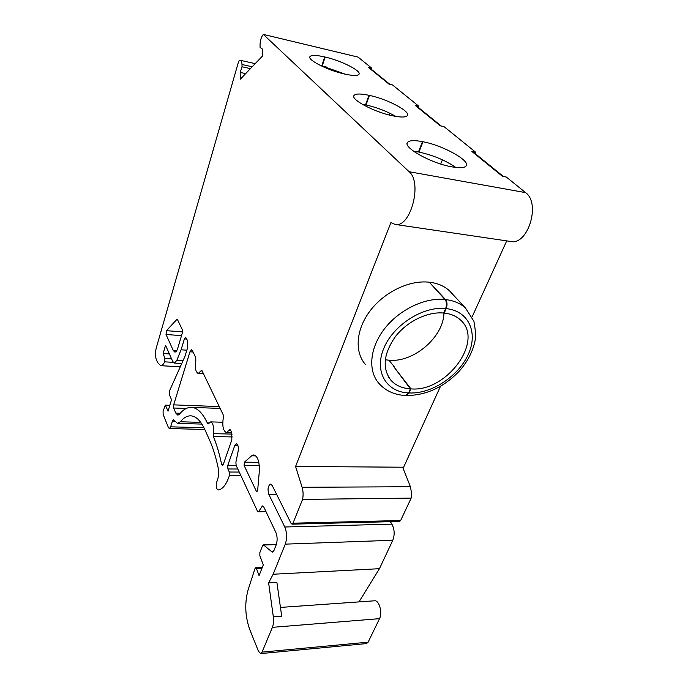 <?xml version="1.0" encoding="UTF-8"?>
<svg xmlns="http://www.w3.org/2000/svg" width="688" height="688" viewBox="0 0 688 688"><rect width="100%" height="100%" fill="white"/><g stroke="black" fill="none" stroke-linecap="round" stroke-linejoin="round"><path stroke-width="1.03" d="M445.532 299.564C447.269 301.98 447.484 304.999 446.177 308.62L444.207 313.1C450.95 313.814 456.428 316.162 460.633 320.126C484.576 340.99 446.065 392.487 410.925 388.858L409.128 392.951L406.109 395.531C426.061 395.488 443.829 387.301 459.429 370.961C467.419 361.802 472.579 351.964 474.909 341.429C475.95 337.24 475.623 330.541 473.92 321.348L465.578 308.155C460.401 303.365 453.719 300.501 445.532 299.564L429.673 282.63M444.207 313.1L443.837 312.67M410.925 388.858L393.923 366.893M273.153 574.239L268.621 582.856L276.894 582.383L281.702 616.199L273.325 616.835C273.824 620.929 273.514 624.429 272.396 627.336L262.059 652.129L260.632 653.6L258.456 651.226L249.598 629.142C245.074 615.992 244.567 602.92 248.076 589.934L254.999 568.563L255.687 567.738L256.461 568.572L259.066 575.615L263.298 564.891L259.866 555.784L259.849 552.653L262.592 545.601L263.633 545.042L272.276 552.154L274.013 550.357L276.172 544.939C277.548 540.639 277.427 536.416 275.811 532.297L263.599 506.617L262.764 505.878L262.111 506.342L258.851 511.339L258.224 511.786L257.398 511.046L236.13 465.415L235.898 462.25L238.005 451.956C238.77 447.51 238.229 444.801 236.38 443.82L234.651 445.79L227.823 465.277L227.891 468.967L229.285 472.028L229.379 475.649C226.326 484.644 222.585 489.417 218.165 489.976L216.531 488.446L216.703 482.039C218.578 477.859 219.033 472.948 218.062 467.315C215.757 456.703 212.927 447.639 209.556 440.105L204.998 429.905C200.75 420.721 195.951 416.025 190.628 415.827C187.033 415.801 183.601 417.771 180.333 421.761L177.538 423.404L173.471 419.706L172.413 421.108L170.641 426.835L169.343 428.555L168.44 427.609L163.116 414.348L163.108 411.278L165.344 405.146L168.061 411.175L171.527 399.771L169.308 394.499L169.437 391.042L184.977 356.307L187.695 347.397L187.643 340.732L185.614 337.258L184.384 338.892L181.099 349.796L176.799 360.409L174.365 363.066L172.757 361.501L165.55 345.307L163.151 353.529L164.896 358.491L164.69 361.845C163.409 364.434 162.067 365.715 160.665 365.681L157.638 362.602L156.314 359.48C155.213 356.178 155.213 352.273 156.314 347.758L238.684 61.206L240.37 60.329C241.359 60.639 241.892 62.032 241.987 64.509L242.038 66.779L240.181 72.429L240.327 79.197L262.498 56.012L262.309 48.96L260.098 47.481L260.038 45.133C260.133 40.54 261.225 36.963 263.306 34.4L409.102 171.716C422.81 182.793 410.297 228.425 395.015 224.408L390.913 222.577L295.573 466.473L302.101 487.285C303.236 491.155 303.391 495.188 302.582 499.393L411.157 498.112L400.648 520.524L399.565 521.444L292.013 524.161L291.05 523.344L272.224 485.547L270.539 484.111C267.967 485.805 267.4 489.245 268.845 494.414L284.772 526.999C287.016 532.572 287.188 538.283 285.288 544.139L273.153 574.239L379.449 568.692L358.998 601.888M440.475 386.338L403.632 467.212L295.573 466.473M472.088 316.927L506.729 240.877M452.386 293.931L449.608 290.929C444.465 286.165 437.878 283.275 429.828 282.278M394.104 366.472L388.892 360.194L394.104 366.472M365.242 364.27C354.329 351.688 356.014 329.191 370.368 310.494C384.652 291.781 409.713 279.853 429.303 282.218L444.99 299.504C446.727 301.92 446.942 304.947 445.635 308.568L443.674 313.04C427.669 311.397 407.15 321.365 395.359 336.656C383.491 353.804 382.003 368.329 390.904 380.232C395.677 385.478 402.17 388.342 410.401 388.832L408.603 392.925L405.593 395.505C394.413 394.921 385.469 390.827 378.761 383.225C367.77 370.6 369.714 347.801 384.566 328.709C399.341 309.609 425.064 297.276 444.99 299.504M403.589 467.161L402.661 467.238L410.409 486.734L411.656 493.563L411.157 498.112M263.306 34.4L358.087 57.104L371.486 67.949L368.149 67.166L369.731 67.974M368.149 67.166L389.098 84.185L392.53 84.968L418.786 106.21L415.242 105.436L416.902 106.279M415.242 105.436L440.311 125.818L443.958 126.583L475.649 152.22L471.873 151.472L473.628 152.332M390.139 113.374L389.511 115.068M442.418 159.822L440.724 164.028M395.755 116.392C386.828 111.267 376.921 107.457 366.042 104.963L365.56 104.86L368.966 95.297L369.447 95.4C387.327 99.081 410.96 111.525 407.339 115.61C405.851 117.399 401.104 117.485 393.115 115.894L392.616 115.782C374.341 112.196 350.183 99.304 354.045 95.451C355.679 93.594 360.658 93.542 368.966 95.297M443.923 312.773C443.941 336.656 413.841 362.645 389.408 360.228M455.869 167.468C445.36 160.295 433.053 155.161 418.949 152.074L418.433 151.971L422.466 141.651L422.982 141.754C442.848 145.366 470.807 160.82 466.12 165.98C464.486 167.949 459.773 168.25 451.99 166.866L451.457 166.771C431.075 163.305 402.514 147.241 407.52 142.433C409.308 140.343 414.296 140.085 422.466 141.651M345.367 74.209L321.786 65.85L324.702 56.949L325.157 57.052C341.386 60.69 361.828 71.036 358.955 74.33C357.597 75.921 352.892 75.843 344.834 74.089L344.37 73.986C327.823 70.4 306.934 59.727 309.996 56.588C311.492 54.945 316.394 55.066 324.702 56.949M385.246 359.755L388.892 360.194M273.325 616.835L268.621 582.856M280.455 607.418L374.53 600.796C379.097 599.953 382.726 612.716 379.527 618.658L368.123 642.171L366.515 643.581L260.632 653.6M390.406 521.676L391.911 524.136C394.568 529.364 394.86 534.739 392.796 540.261L379.449 568.692M413.574 151.24L418.433 151.971M181.099 349.796L186.844 350.175M163.151 353.529L169.394 353.924M302.582 499.393L292.993 523.19L292.013 524.161M200.887 370.927L198.256 373.515C195.573 372.088 194.764 367.702 195.831 360.357L195.693 357.511L192.365 350.57L191.505 349.788L189.948 351.826L173.668 404.862L173.686 408.01L175.827 413.135L177.848 415.182L179.413 414.253C183.163 409.609 187.11 407.313 191.247 407.356C197.172 407.588 202.521 412.783 207.294 422.939L208.094 424.006L210.674 421.882C213.185 423.086 214.037 427.007 213.228 433.646L213.392 436.527C216.625 444.379 219.36 453.616 221.596 464.219L222.448 465.509L223.239 464.581L231.83 439.856L231.693 432.503L230.532 430.086L229.912 429.527L226.455 432.597C223.161 430.955 222.104 426.018 223.308 417.788L223.127 414.649L202.023 370.703L201.55 370.273L200.887 370.927L202.169 370.995M257.69 489.985L256.856 491.602L256.289 491.103L244.111 465.509L244.395 462.19L251.645 455.809L253.734 454.923C257.751 456.153 259.608 461.648 259.307 471.418L257.69 489.985M176.825 319.481L166.427 330.679L166.032 334.488L173.307 350.57L174.881 352.084C175.99 352.058 176.954 350.742 177.771 348.154L182.363 332.82L182.346 329.707L177.521 319.662L176.825 319.481L177.452 319.533M240.181 72.429L245.668 73.616M242.038 66.779L250.441 68.619M471.873 151.472L502.438 176.309L506.316 177.031L525.598 192.631C541.017 203.416 527.842 245.616 510.737 241.471L395.015 224.408M410.401 388.832L393.588 366.446M362.163 104.223L365.56 104.86M320.668 65.609L321.786 65.85M371.486 67.949L371.09 69.075M475.649 152.22L475.098 153.527M418.786 106.21L418.321 107.423M366.042 104.963L369.447 95.4M409.128 392.951C431.135 394.121 458.019 376.714 468.072 354.836C478.444 333.001 468.984 310.873 446.177 308.62M418.949 152.074L422.982 141.754M322.233 65.953L325.157 57.052M302.101 487.285L410.409 486.734M408.603 392.925C386.458 392.083 374.005 371.795 383.715 348.524C393.08 325.226 422.965 305.962 445.635 308.568M272.396 627.336L379.527 618.658M262.059 652.129L368.123 642.171M256.461 568.572L261.956 568.305M263.633 545.042L276.309 544.578M271.304 551.759L273.205 551.681M262.111 506.342L263.427 506.316M258.851 511.339L265.783 511.21M234.651 445.79L238.014 445.841M227.823 465.277L236.096 465.329M227.891 468.967L237.807 469.018M239.226 472.063L229.285 472.028M229.379 475.649L240.912 475.666M180.333 421.761L200.707 422.355M172.413 421.108L174.606 421.168M170.641 426.835L203.949 427.712M165.765 405.585L169.712 405.731M184.384 338.892L186.844 339.064M176.799 360.409L182.974 360.779M164.896 358.491L171.604 358.904M164.69 361.845L173.256 362.352M285.288 544.139L392.796 540.261M284.772 526.999L391.911 524.136M181.52 335.632L166.032 334.488M182.552 331.9L166.427 330.679M176.635 350.794L173.307 350.57M255.824 455.86L251.645 455.809M258.817 462.319L244.395 462.19M259.307 465.613L244.111 465.509M257.415 491.094L256.289 491.103M229.216 430.146L230.583 430.181M189.948 351.826L193.061 352.024M173.668 404.862L219.248 406.582M173.686 408.01L186.259 408.466M175.827 413.135L180.23 413.282M207.294 422.939L209.014 422.982M207.544 423.49L208.679 423.524M213.228 433.646L232.191 434.085M213.392 436.527L232.363 436.94M221.596 464.219L223.359 464.237M292.993 523.19L400.648 520.524M268.845 494.414L276.602 494.345M241.987 64.509L252.212 66.762M409.102 171.716L525.598 192.631M321.141 65.833L326.877 67.149M369.49 67.785L389.933 84.383M416.653 106.072L441.206 126.007M473.37 152.117L503.384 176.481M465.578 308.155L449.608 290.929M407.158 143.362L407.52 142.433M255.687 567.738L262.3 567.419M263.263 544.887L276.361 544.414M265.989 511.648L258.224 511.786M177.538 423.404L201.902 424.092M169.343 428.555L204.792 429.458M165.344 405.146L169.841 405.318M174.365 363.066L181.752 363.505M160.665 365.681L180.273 366.807M226.455 432.597L231.796 432.726M198.256 373.515L203.51 373.799M191.247 407.356L220.134 408.423M210.674 421.882L222.74 422.243M240.37 60.329L255.214 63.631M390.904 380.232L388.548 377.024M353.795 96.174L354.045 95.451M309.815 57.156L309.996 56.588"/></g></svg>
